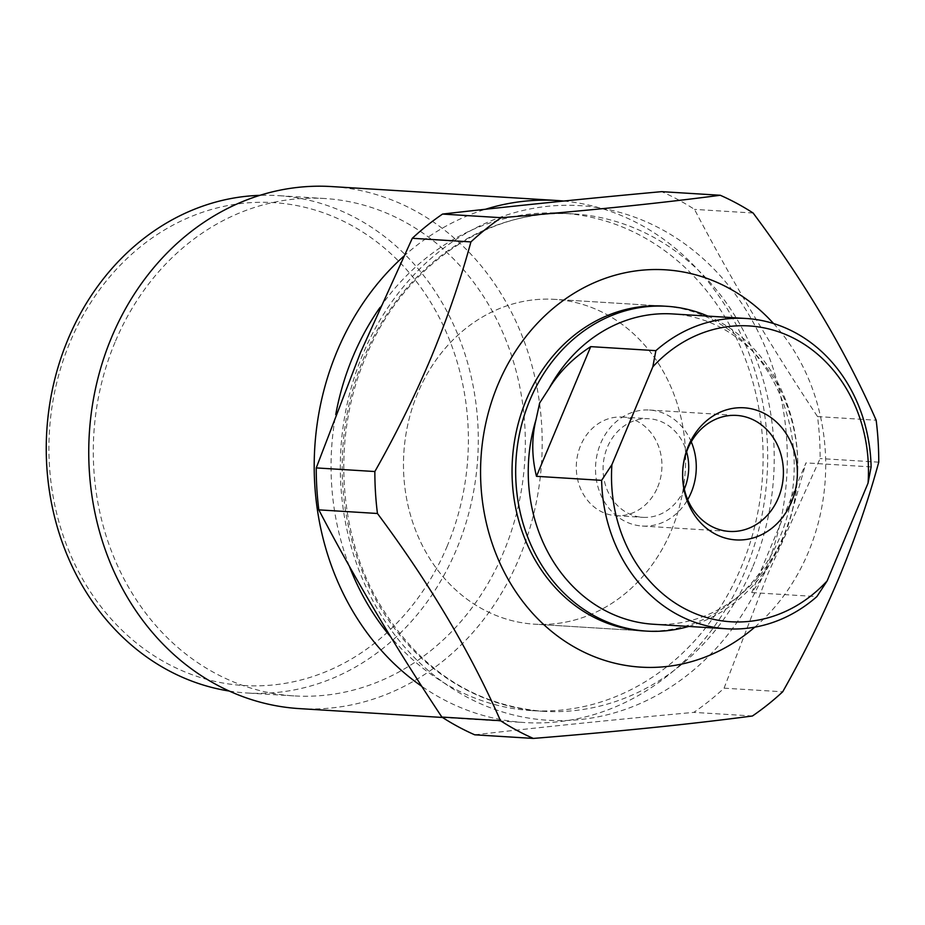 <?xml version="1.0" encoding="UTF-8"?>
<svg xmlns="http://www.w3.org/2000/svg" width="925" height="925" viewBox="0 0 925 925"><rect width="100%" height="100%" fill="white"/><g stroke="black" fill="none" stroke-linecap="round" stroke-linejoin="round"><path stroke-width="0.69" stroke-dasharray="4.62 3.47" d="M653.42 624.248A155.458 134.703 93.5 0 0 776.954 549.785C769.091 566.262 760.685 580.518 751.724 592.567L816.868 596.602M751.724 592.567L805.976 462.882L790.031 518.52L784.134 535.043L776.954 549.785M688.732 626.433A162.719 141.005 93.5 0 0 783.637 537.228A162.719 141.005 93.5 0 0 707.926 316.119M871.119 466.917L805.976 462.882M790.031 518.52A155.458 134.703 93.5 0 0 672.625 313.933M417.672 393.241A162.719 141.005 93.5 0 0 534.511 624.178A162.719 141.005 93.5 0 0 671.446 530.291A162.719 141.005 93.5 0 0 554.607 299.353A162.719 141.005 93.5 0 0 417.672 393.241A162.719 141.005 93.5 0 0 534.511 624.178A162.719 141.005 93.5 0 0 671.446 530.291A162.719 141.005 93.5 0 0 554.607 299.353A162.719 141.005 93.5 0 0 417.672 393.241M691.253 441.815A58.113 50.355 93.5 0 0 649.477 410.029A58.113 50.355 93.5 0 0 600.579 443.561A58.113 50.355 93.5 0 0 642.308 526.036A58.113 50.355 93.5 0 0 687.68 499.639M684.292 489.128A49.395 42.804 -86.5 0 1 642.84 517.341A49.395 42.804 -86.5 0 1 607.378 447.226A49.395 42.804 -86.5 0 1 648.945 418.724A49.395 42.804 -86.5 0 1 686.593 451.828M657.629 487.174A49.395 42.804 93.5 0 0 622.167 417.071A49.395 42.804 93.5 0 0 580.599 445.572A49.395 42.804 93.5 0 0 616.062 515.676A49.395 42.804 93.5 0 0 657.629 487.174M447.272 545.947A241.899 209.617 -86.5 0 1 166.928 663.352A241.899 209.617 -86.5 0 1 70.023 342.204A241.899 209.617 -86.5 0 1 350.378 224.787A241.899 209.617 -86.5 0 1 447.272 545.947M229.203 691.044A249.172 215.907 93.5 0 0 246.883 692.987A249.172 215.907 93.5 0 0 456.557 549.23A249.172 215.907 93.5 0 0 277.662 195.603A249.172 215.907 93.5 0 0 259.867 195.348M115.024 342.273A249.172 215.907 93.5 0 0 293.93 695.901A249.172 215.907 93.5 0 0 503.605 552.132A249.172 215.907 93.5 0 0 324.71 198.517A249.172 215.907 93.5 0 0 115.024 342.273M299.318 708.608A261.521 226.613 93.5 0 0 519.387 557.717A261.521 226.613 93.5 0 0 331.624 186.573M563.73 201.049A261.521 226.613 -86.5 0 1 744.856 571.673A261.521 226.613 -86.5 0 1 524.787 722.552A261.521 226.613 -86.5 0 1 421.777 686.327M403.601 256.387A261.521 226.613 -86.5 0 1 485.428 209.27M380.036 307.435A249.172 215.907 -86.5 0 1 562.481 213.224A249.172 215.907 -86.5 0 1 741.376 566.852A249.172 215.907 -86.5 0 1 531.702 710.608A249.172 215.907 -86.5 0 1 390.836 637.071M349.28 566.065A249.172 215.907 -86.5 0 1 335.74 414.62M474.722 734.808C542.617 727.004 615.645 719.534 693.808 712.377A290.577 251.785 93.5 0 0 724.078 688.165L768.224 573.118L820.128 458.546A290.577 251.785 93.5 0 0 817.538 416.585C771.392 347.21 730.38 278.136 694.502 209.385A290.577 251.785 93.5 0 0 661.641 191.648M724.078 688.165L782.7 691.796M878.75 462.165L820.128 458.546M752.43 715.996L693.808 712.377M817.538 416.585L876.16 420.216M753.123 213.016L694.502 209.385M773.566 323.542A199.048 172.478 -86.5 0 1 808.334 552.306A199.048 172.478 -86.5 0 1 754.777 627.162M643.083 630.896L534.511 624.178L643.083 630.896A162.719 141.005 93.5 0 0 780.018 537.009A162.719 141.005 93.5 0 0 663.179 306.071L554.607 299.353L663.179 306.071M752.499 567.534A249.172 215.907 -86.5 0 1 542.825 711.302A249.172 215.907 -86.5 0 1 363.918 357.674A249.172 215.907 -86.5 0 1 573.604 213.918A249.172 215.907 -86.5 0 1 752.499 567.534M362.797 354.391A257.786 223.376 93.5 0 0 466.061 696.629A257.786 223.376 93.5 0 0 764.813 571.511A257.786 223.376 93.5 0 0 661.548 229.273A257.786 223.376 93.5 0 0 362.797 354.391M642.308 526.036L729.443 531.424M649.477 410.029L736.624 415.417M622.167 417.071L648.945 418.724M616.062 515.676L642.84 517.341M293.93 695.901L246.883 692.987M324.71 198.517L277.662 195.603M442.485 717.465L524.787 722.552M531.702 710.608L542.825 711.302C471.704 705 416.238 667.468 376.452 598.706C337.278 528.372 332.954 433.582 365.583 357.27C402.456 266.331 488.943 207.362 573.604 213.918L562.481 213.224"/><path stroke-width="1.39" d="M601.62 480.353L536.477 476.317C531.69 456.846 531.54 437.953 536.014 419.661A155.458 134.703 93.5 0 0 653.42 624.248L726.772 628.792A155.458 134.703 -86.5 0 1 601.62 480.353L611.911 464.639A148.197 128.413 93.5 0 0 683.795 608.188A148.197 128.413 93.5 0 0 827.158 580.888L868.066 483.07L871.119 466.917A155.458 134.703 -86.5 0 0 745.966 318.466A155.458 134.703 -86.5 0 0 655.871 350.667L652.819 366.82L611.911 464.639M827.158 580.888L816.868 596.602A155.458 134.703 -86.5 0 1 726.772 628.792M536.014 419.661L539.645 402.999L549.092 388.396C559.105 372.058 572.98 358.137 590.728 346.632L536.477 476.317M707.926 316.119A162.719 141.005 93.5 0 0 666.798 306.291A162.719 141.005 93.5 0 0 529.863 400.178A162.719 141.005 93.5 0 0 646.702 631.116A162.719 141.005 93.5 0 0 688.732 626.433M590.728 346.632L655.871 350.667M745.966 318.466L672.625 313.933A155.458 134.703 93.5 0 0 549.092 388.396M791.592 501.72A66.172 57.338 -86.5 0 1 714.898 533.841A66.172 57.338 -86.5 0 1 688.385 445.989A66.172 57.338 -86.5 0 1 765.079 413.868A66.172 57.338 -86.5 0 1 791.592 501.72M868.066 483.07A148.197 128.413 93.5 0 0 796.182 339.521A148.197 128.413 93.5 0 0 652.819 366.82M687.726 448.949A58.113 50.355 93.5 0 0 729.443 531.424A58.113 50.355 93.5 0 0 778.353 497.893A58.113 50.355 93.5 0 0 736.624 415.417A58.113 50.355 93.5 0 0 687.726 448.949M687.68 499.639A58.113 50.355 93.5 0 0 691.206 492.505A58.113 50.355 93.5 0 0 691.253 441.815M686.593 451.828A49.395 42.804 -86.5 0 1 684.407 488.839A49.395 42.804 -86.5 0 1 684.292 489.128M259.867 195.348A249.172 215.907 93.5 0 0 67.976 339.371A249.172 215.907 93.5 0 0 229.203 691.044M485.428 209.27A261.521 226.613 -86.5 0 1 557.093 200.517L331.624 186.573A261.521 226.613 93.5 0 0 111.555 337.452A261.521 226.613 93.5 0 0 299.318 708.608L442.485 717.465M421.777 686.327A261.521 226.613 -86.5 0 1 337.024 351.408A261.521 226.613 -86.5 0 1 403.601 256.387M557.093 200.517A261.521 226.613 -86.5 0 1 563.73 201.049M390.836 637.071A249.172 215.907 -86.5 0 1 349.28 566.065M335.74 414.62A249.172 215.907 -86.5 0 1 352.807 356.992A249.172 215.907 -86.5 0 1 380.036 307.435M441.861 717.06A290.577 251.785 93.5 0 0 474.722 734.808L533.343 738.428A290.577 251.785 -86.5 0 1 500.483 720.691L441.861 717.06C395.715 647.673 354.703 578.611 318.824 509.86L377.446 513.491A290.577 251.785 -86.5 0 1 374.856 471.53L316.234 467.911A290.577 251.785 93.5 0 0 318.824 509.86M412.296 238.28L470.917 241.911A290.577 251.785 -86.5 0 1 501.177 217.699C584.854 210.946 657.883 203.465 720.263 195.267L661.641 191.648C583.49 198.806 510.45 206.275 442.555 214.068A290.577 251.785 93.5 0 0 412.296 238.28L360.38 352.853L316.234 467.911M720.263 195.267A290.577 251.785 -86.5 0 1 753.123 213.016C804.947 282.403 845.959 351.477 876.16 420.216A290.577 251.785 -86.5 0 1 878.75 462.165C868.436 500.078 855.209 538.512 839.079 577.501C822.764 616.143 803.964 654.241 782.7 691.796A290.577 251.785 -86.5 0 1 752.43 715.996C690.813 724.125 617.784 731.594 533.343 738.428M374.856 471.53C396.131 433.987 414.92 395.888 431.247 357.235C447.376 318.258 460.592 279.812 470.917 241.911M500.483 720.691C470.709 652.657 429.697 583.594 377.446 513.491M501.177 217.699L442.555 214.068M754.777 627.162A199.048 172.478 -86.5 0 1 542.374 623.288A199.048 172.478 -86.5 0 1 497.928 384.661A199.048 172.478 -86.5 0 1 773.566 323.542M666.798 306.291L663.179 306.071A162.719 141.005 93.5 0 0 526.244 399.958A162.719 141.005 93.5 0 0 643.083 630.896L646.702 631.116"/></g></svg>
